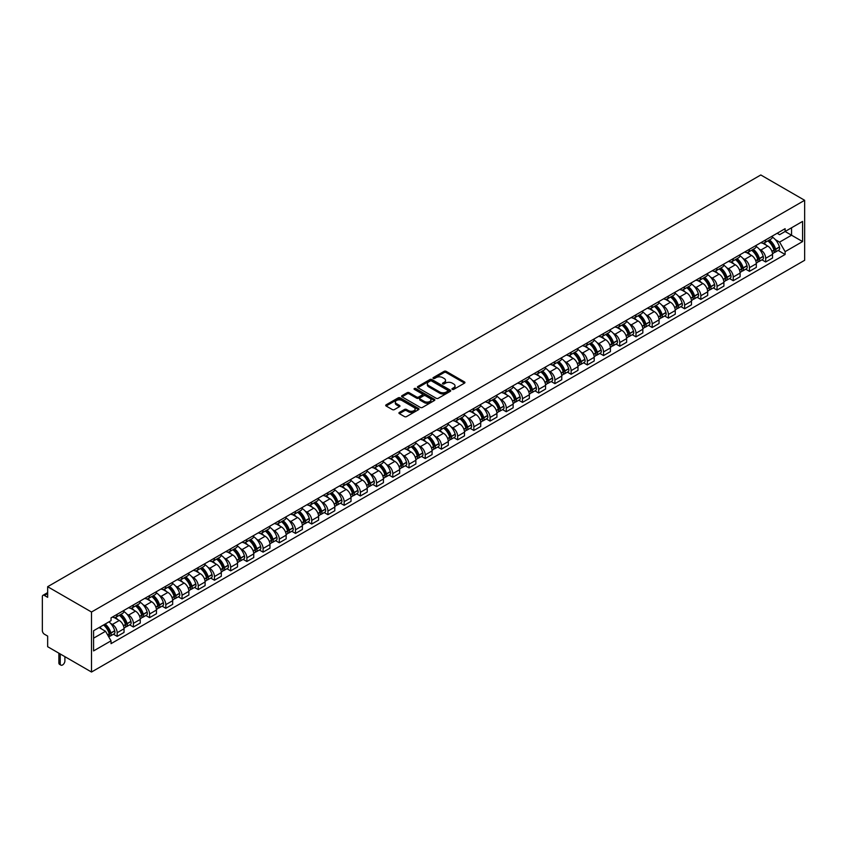 <?xml version="1.0" encoding="UTF-8"?>
<svg xmlns="http://www.w3.org/2000/svg" width="847" height="847" viewBox="0 0 847 847"><rect width="100%" height="100%" fill="white"/><g stroke="black" fill="none" stroke-linecap="round" stroke-linejoin="round"><path stroke-width="1.27" d="M452.266 389.376A1.006 0.582 0 0 0 453.696 389.376L464.527 383.119A1.44 0.836 0 0 0 464.95 382.526A1.44 0.836 0 0 0 464.527 381.944L446.168 371.335A1.44 0.836 0 0 0 444.124 371.335L433.293 377.593A1.006 0.582 0 0 0 434.723 378.418L436.12 377.614A4.616 2.668 0 0 1 442.653 377.614L444.177 378.493A4.616 2.668 0 0 1 445.533 380.377A4.616 2.668 0 0 1 444.177 382.262L442.78 383.077A1.006 0.582 0 0 0 444.209 383.903L445.607 383.088A4.616 2.668 0 0 1 452.139 383.088L453.664 383.977A4.616 2.668 0 0 1 455.019 385.861A4.616 2.668 0 0 1 453.664 387.746L452.266 388.551A1.006 0.582 0 0 0 452.266 389.376L452.266 388.551M399.35 412.447A1.44 0.836 0 0 0 398.926 413.04A1.44 0.836 0 0 0 399.35 413.622L404.495 416.597A1.44 0.836 0 0 0 406.539 416.597L418.577 409.652A1.44 0.836 0 0 0 419 409.059A1.44 0.836 0 0 0 418.577 408.476L400.218 397.868A1.44 0.836 0 0 0 398.175 397.868L386.137 404.824A1.44 0.836 0 0 0 385.713 405.406A1.44 0.836 0 0 0 386.137 405.999L392.362 409.588A1.44 0.836 0 0 0 394.395 409.588L399.551 406.613A1.44 0.836 0 0 0 399.975 406.031A1.44 0.836 0 0 0 399.551 405.438L396.47 403.659A3.854 2.223 0 0 1 395.337 402.081A3.854 2.223 0 0 1 397.719 400.028A3.854 2.223 0 0 1 401.923 400.504L414.014 407.492A3.854 2.223 0 0 1 415.136 409.059A3.854 2.223 0 0 1 412.754 411.123A3.854 2.223 0 0 1 408.55 410.636L406.539 409.472A1.44 0.836 0 0 0 404.495 409.472L399.35 412.447L399.35 413.622M91.508 612.021L47.654 586.706L760.797 174.969L804.65 200.294L91.508 612.021L91.508 672.031L804.65 260.294L804.65 200.294M436.226 398.281A1.44 0.836 0 0 0 438.259 398.281L450.297 391.335A1.44 0.836 0 0 0 450.72 390.742A1.44 0.836 0 0 0 450.297 390.16L431.938 379.551A1.44 0.836 0 0 0 429.895 379.551L417.857 386.507A1.44 0.836 0 0 0 417.444 387.09A1.44 0.836 0 0 0 417.857 387.682L436.226 398.281M414.744 389.599A1.006 0.582 0 0 1 415.771 389.736L415.771 388.54L434.437 399.318A1.44 0.836 0 0 1 434.86 399.9A1.44 0.836 0 0 1 434.437 400.493L422.399 407.439A1.44 0.836 0 0 1 420.366 407.439L401.997 396.841L401.997 395.665A1.44 0.836 0 0 0 401.573 396.248A1.44 0.836 0 0 0 401.997 396.841M401.997 395.665L407.153 392.69A1.44 0.836 0 0 1 409.186 392.69L416.639 396.989A1.44 0.836 0 0 0 418.683 396.989L422.092 395.02A1.44 0.836 0 0 0 422.515 394.427A1.44 0.836 0 0 0 422.092 393.834L414.342 389.366A1.006 0.582 0 0 1 415.771 388.54M47.654 586.706L47.654 597.326L44.425 595.462A2.943 1.694 -120 0 0 42.964 595.314A2.943 1.694 -120 0 0 42.35 596.659L42.35 630.623A2.943 1.694 -120 0 0 44.425 634.223L47.654 636.086L47.654 646.706L91.508 672.031M765.677 239.892A6.765 3.907 60 0 1 764.28 242.93L771.141 238.97A6.765 3.907 -120 0 0 772.538 235.932M759.166 249.039L760.892 250.034A6.765 3.907 60 0 1 765.677 258.314L772.538 254.354A6.765 3.907 -120 0 0 767.753 246.075L762.851 243.237M772.538 254.354L772.538 258.017L765.677 261.977L761.961 259.828M764.28 242.93A6.765 3.907 60 0 1 760.945 242.623M765.677 258.314L765.677 261.977M749.468 249.251A6.765 3.907 60 0 1 748.06 252.29L754.921 248.33A6.765 3.907 -120 0 0 756.329 245.291M745.741 269.187L749.468 271.336L756.329 267.377L756.329 263.713A6.765 3.907 -120 0 0 751.543 255.434L746.631 252.597M748.06 252.29A6.765 3.907 60 0 1 744.735 251.983M742.957 258.399L744.682 259.394A6.765 3.907 60 0 1 749.468 267.673L749.468 271.336M733.248 258.621A6.765 3.907 60 0 1 731.85 261.649L738.711 257.689A6.765 3.907 -120 0 0 740.109 254.661M729.532 278.547L733.248 280.696L740.109 276.736L740.109 273.073A6.765 3.907 -120 0 0 735.334 264.793L730.421 261.967M731.85 261.649A6.765 3.907 60 0 1 728.526 261.342M726.747 267.758L728.473 268.753A6.765 3.907 60 0 1 733.248 277.033L733.248 280.696M717.038 267.98A6.765 3.907 60 0 1 715.641 271.008L722.502 267.049A6.765 3.907 -120 0 0 723.899 264.02M713.322 287.906L717.038 290.055L723.899 286.095L723.899 282.432A6.765 3.907 -120 0 0 719.114 274.153L714.212 271.326M715.641 271.008A6.765 3.907 60 0 1 712.316 270.701M710.527 277.117L712.263 278.112A6.765 3.907 60 0 1 717.038 286.392L717.038 290.055M700.829 277.34A6.765 3.907 60 0 1 699.431 280.368L706.282 276.408A6.765 3.907 -120 0 0 707.69 273.38M697.113 297.265L700.829 299.415L707.69 295.455L707.69 291.802A6.765 3.907 -120 0 0 702.904 283.512L697.992 280.685M699.431 280.368A6.765 3.907 60 0 1 696.096 280.071M694.318 286.477L696.043 287.472A6.765 3.907 60 0 1 700.829 295.762L700.829 299.415M684.62 286.699A6.765 3.907 60 0 1 683.211 289.727L690.072 285.767A6.765 3.907 -120 0 0 691.47 282.739M680.893 306.635L684.62 308.774L691.47 304.814L691.47 301.161A6.765 3.907 -120 0 0 686.695 292.882L681.782 290.045M683.211 289.727A6.765 3.907 60 0 1 679.887 289.43M678.108 295.836L679.834 296.842A6.765 3.907 60 0 1 684.62 305.121L684.62 308.774M668.399 296.058A6.765 3.907 60 0 1 667.002 299.097L673.863 295.137A6.765 3.907 -120 0 0 675.26 292.099M664.683 315.995L668.399 318.133L675.26 314.173L675.26 310.521A6.765 3.907 -120 0 0 670.485 302.241L665.573 299.404M667.002 299.097A6.765 3.907 60 0 1 663.677 298.79M661.888 305.195L663.625 306.201A6.765 3.907 60 0 1 668.399 314.481L668.399 318.133M652.19 305.418A6.765 3.907 60 0 1 650.792 308.456L657.653 304.497A6.765 3.907 -120 0 0 659.051 301.458M648.474 325.354L652.19 327.503L659.051 323.533L659.051 319.88A6.765 3.907 -120 0 0 654.265 311.601L649.363 308.763M650.792 308.456A6.765 3.907 60 0 1 647.457 308.149M645.679 314.555L647.404 315.56A6.765 3.907 60 0 1 652.19 323.84L652.19 327.503M635.981 314.777A6.765 3.907 60 0 1 634.572 317.816L641.433 313.856A6.765 3.907 -120 0 0 642.841 310.817M632.254 334.713L635.981 336.862L642.841 332.903L642.841 329.239A6.765 3.907 -120 0 0 638.056 320.96L633.143 318.123M634.572 317.816A6.765 3.907 60 0 1 631.248 317.509M629.469 323.925L631.195 324.92A6.765 3.907 60 0 1 635.981 333.199L635.981 336.862M619.76 324.136A6.765 3.907 60 0 1 618.363 327.175L625.224 323.215A6.765 3.907 -120 0 0 626.621 320.177M616.044 344.073L619.76 346.222L626.621 342.262L626.621 338.599A6.765 3.907 -120 0 0 621.846 330.319L616.934 327.482M618.363 327.175A6.765 3.907 60 0 1 615.038 326.868M613.26 333.284L614.986 334.279A6.765 3.907 60 0 1 619.76 342.559L619.76 346.222M603.551 333.496A6.765 3.907 60 0 1 602.153 336.534L609.014 332.575A6.765 3.907 -120 0 0 610.412 329.536M599.835 353.432L603.551 355.581L610.412 351.621L610.412 347.958A6.765 3.907 -120 0 0 605.626 339.679L600.724 336.841M602.153 336.534A6.765 3.907 60 0 1 598.829 336.227M597.04 342.643L598.776 343.638A6.765 3.907 60 0 1 603.551 351.918L603.551 355.581M587.342 342.855A6.765 3.907 60 0 1 585.944 345.894L592.794 341.934A6.765 3.907 -120 0 0 594.202 338.895M583.625 362.791L587.342 364.941L594.202 360.981L594.202 357.318A6.765 3.907 -120 0 0 589.417 349.038L584.504 346.201M585.944 345.894A6.765 3.907 60 0 1 582.609 345.587M580.83 352.003L582.556 352.998A6.765 3.907 60 0 1 587.342 361.277L587.342 364.941M571.132 352.214A6.765 3.907 60 0 1 569.724 355.253L576.585 351.293A6.765 3.907 -120 0 0 577.982 348.255M567.405 372.151L571.132 374.3L577.982 370.34L577.982 366.677A6.765 3.907 -120 0 0 573.207 358.397L568.295 355.56M569.724 355.253A6.765 3.907 60 0 1 566.399 354.946M564.621 361.362L566.347 362.357A6.765 3.907 60 0 1 571.132 370.637L571.132 374.3M554.912 361.574A6.765 3.907 60 0 1 553.514 364.612L560.375 360.653A6.765 3.907 -120 0 0 561.773 357.614M551.196 381.51L554.912 383.659L561.773 379.7L561.773 376.036A6.765 3.907 -120 0 0 556.998 367.757L552.085 364.919M553.514 364.612A6.765 3.907 60 0 1 550.19 364.305M548.401 370.721L550.137 371.717A6.765 3.907 60 0 1 554.912 379.996L554.912 383.659M538.703 370.944A6.765 3.907 60 0 1 537.305 373.972L544.166 370.012A6.765 3.907 -120 0 0 545.563 366.984M534.986 390.869L538.703 393.019L545.563 389.059L545.563 385.396A6.765 3.907 -120 0 0 540.778 377.116L535.876 374.289M537.305 373.972A6.765 3.907 60 0 1 533.97 373.665M532.191 380.081L533.917 381.076A6.765 3.907 60 0 1 538.703 389.355L538.703 393.019M522.493 380.303A6.765 3.907 60 0 1 521.085 383.331L527.946 379.371A6.765 3.907 -120 0 0 529.354 376.343M518.766 400.229L522.493 402.378L529.354 398.418L529.354 394.755A6.765 3.907 -120 0 0 524.568 386.476L519.656 383.649M521.085 383.331A6.765 3.907 60 0 1 517.761 383.024M515.982 389.44L517.708 390.435A6.765 3.907 60 0 1 522.493 398.715L522.493 402.378M506.273 389.662A6.765 3.907 60 0 1 504.876 392.69L511.736 388.731A6.765 3.907 -120 0 0 513.134 385.703M502.557 409.588L506.273 411.737L513.134 407.778L513.134 404.125A6.765 3.907 -120 0 0 508.359 395.835L503.446 393.008M504.876 392.69A6.765 3.907 60 0 1 501.551 392.394M499.772 398.799L501.498 399.795A6.765 3.907 60 0 1 506.273 408.085L506.273 411.737M490.064 399.022A6.765 3.907 60 0 1 488.666 402.05L495.527 398.09A6.765 3.907 -120 0 0 496.924 395.062M486.347 418.947L490.064 421.097L496.924 417.137L496.924 413.484A6.765 3.907 -120 0 0 492.139 405.205L487.237 402.367M488.666 402.05A6.765 3.907 60 0 1 485.342 401.753M483.552 408.159L485.289 409.165A6.765 3.907 60 0 1 490.064 417.444L490.064 421.097M473.854 408.381A6.765 3.907 60 0 1 472.457 411.42L479.307 407.449A6.765 3.907 -120 0 0 480.715 404.421M470.138 428.317L473.854 430.456L480.715 426.496L480.715 422.844A6.765 3.907 -120 0 0 475.929 414.564L471.017 411.727M472.457 411.42A6.765 3.907 60 0 1 469.122 411.113M467.343 417.518L469.069 418.524A6.765 3.907 60 0 1 473.854 426.803L473.854 430.456M457.645 417.74A6.765 3.907 60 0 1 456.237 420.779L463.097 416.819A6.765 3.907 -120 0 0 464.495 413.781M453.918 437.677L457.645 439.815L464.495 435.856L464.495 432.203A6.765 3.907 -120 0 0 459.72 423.923L454.807 421.086M456.237 420.779A6.765 3.907 60 0 1 452.912 420.472M451.133 426.877L452.859 427.883A6.765 3.907 60 0 1 457.645 436.163L457.645 439.815M441.425 427.1A6.765 3.907 60 0 1 440.027 430.138L446.888 426.179A6.765 3.907 -120 0 0 448.285 423.14M437.708 447.036L441.425 449.185L448.285 445.226L448.285 441.562A6.765 3.907 -120 0 0 443.51 433.283L438.598 430.445M440.027 430.138A6.765 3.907 60 0 1 436.703 429.831M434.913 436.237L436.65 437.243A6.765 3.907 60 0 1 441.425 445.522L441.425 449.185M425.215 436.459A6.765 3.907 60 0 1 423.818 439.498L430.678 435.538A6.765 3.907 -120 0 0 432.076 432.499M421.499 456.395L425.215 458.545L432.076 454.585L432.076 450.922A6.765 3.907 -120 0 0 427.29 442.642L422.388 439.805M423.818 439.498A6.765 3.907 60 0 1 420.483 439.191M418.704 445.607L420.43 446.602A6.765 3.907 60 0 1 425.215 454.881L425.215 458.545M409.006 445.818A6.765 3.907 60 0 1 407.598 448.857L414.458 444.897A6.765 3.907 -120 0 0 415.866 441.859M405.279 465.755L409.006 467.904L415.866 463.944L415.866 460.281A6.765 3.907 -120 0 0 411.081 452.002L406.168 449.164M407.598 448.857A6.765 3.907 60 0 1 404.273 448.55M402.494 454.966L404.22 455.961A6.765 3.907 60 0 1 409.006 464.241L409.006 467.904M392.786 455.178A6.765 3.907 60 0 1 391.388 458.216L398.249 454.257A6.765 3.907 -120 0 0 399.646 451.218M389.069 475.114L392.786 477.263L399.646 473.304L399.646 469.64A6.765 3.907 -120 0 0 394.871 461.361L389.959 458.523M391.388 458.216A6.765 3.907 60 0 1 388.064 457.909M386.285 464.325L388.011 465.321A6.765 3.907 60 0 1 392.786 473.6L392.786 477.263M376.576 464.537A6.765 3.907 60 0 1 375.179 467.576L382.039 463.616A6.765 3.907 -120 0 0 383.437 460.577M372.86 484.473L376.576 486.623L383.437 482.663L383.437 479A6.765 3.907 -120 0 0 378.651 470.72L373.749 467.883M375.179 467.576A6.765 3.907 60 0 1 371.844 467.269M370.065 473.685L371.801 474.68A6.765 3.907 60 0 1 376.576 482.959L376.576 486.623M360.367 473.897A6.765 3.907 60 0 1 358.969 476.935L365.819 472.975A6.765 3.907 -120 0 0 367.227 469.937M356.64 493.833L360.367 495.982L367.227 492.022L367.227 488.359A6.765 3.907 -120 0 0 362.442 480.08L357.529 477.242M358.969 476.935A6.765 3.907 60 0 1 355.634 476.628M353.855 483.044L355.581 484.039A6.765 3.907 60 0 1 360.367 492.319L360.367 495.982M344.147 483.266A6.765 3.907 60 0 1 342.749 486.294L349.61 482.335A6.765 3.907 -120 0 0 351.007 479.296M340.43 503.192L344.157 505.341L351.007 501.382L351.007 497.718A6.765 3.907 -120 0 0 346.232 489.439L341.32 486.612M342.749 486.294A6.765 3.907 60 0 1 339.425 485.987M337.646 492.403L339.372 493.399A6.765 3.907 60 0 1 344.157 501.678L344.157 505.341M327.937 492.626A6.765 3.907 60 0 1 326.54 495.654L333.4 491.694A6.765 3.907 -120 0 0 334.798 488.666M324.221 512.551L327.937 514.701L334.798 510.741L334.798 507.078A6.765 3.907 -120 0 0 330.023 498.798L325.11 495.971M326.54 495.654A6.765 3.907 60 0 1 323.215 495.347M321.426 501.763L323.162 502.758A6.765 3.907 60 0 1 327.937 511.037L327.937 514.701M311.728 501.985A6.765 3.907 60 0 1 310.33 505.013L317.191 501.053A6.765 3.907 -120 0 0 318.588 498.025M308.012 521.911L311.728 524.06L318.588 520.1L318.588 516.437A6.765 3.907 -120 0 0 313.803 508.158L308.901 505.331M310.33 505.013A6.765 3.907 60 0 1 306.995 504.717M305.216 511.122L306.942 512.117A6.765 3.907 60 0 1 311.728 520.407L311.728 524.06M295.518 511.344A6.765 3.907 60 0 1 294.11 514.373L300.971 510.413A6.765 3.907 -120 0 0 302.368 507.385M291.792 531.27L295.518 533.419L302.379 529.46L302.379 525.807A6.765 3.907 -120 0 0 297.593 517.517L292.681 514.69M294.11 514.373A6.765 3.907 60 0 1 290.786 514.076M289.007 520.482L290.733 521.487A6.765 3.907 60 0 1 295.518 529.767L295.518 533.419M279.298 520.704A6.765 3.907 60 0 1 277.901 523.732L284.761 519.772A6.765 3.907 -120 0 0 286.159 516.744M275.582 540.64L279.298 542.779L286.159 538.819L286.159 535.166A6.765 3.907 -120 0 0 281.384 526.887L276.471 524.049M277.901 523.732A6.765 3.907 60 0 1 274.576 523.435M272.787 529.841L274.523 530.847A6.765 3.907 60 0 1 279.298 539.126L279.298 542.779M263.089 530.063A6.765 3.907 60 0 1 261.691 533.102L268.552 529.142A6.765 3.907 -120 0 0 269.949 526.103M259.373 549.999L263.089 552.138L269.949 548.178L269.949 544.526A6.765 3.907 -120 0 0 265.164 536.246L260.262 533.409M261.691 533.102A6.765 3.907 60 0 1 258.356 532.795M256.577 539.2L258.314 540.206A6.765 3.907 60 0 1 263.089 548.485L263.089 552.138M246.879 539.423A6.765 3.907 60 0 1 245.482 542.461L252.332 538.501A6.765 3.907 -120 0 0 253.74 535.463M243.153 559.359L246.879 561.508L253.74 557.548L253.74 553.885A6.765 3.907 -120 0 0 248.954 545.606L244.042 542.768M245.482 542.461A6.765 3.907 60 0 1 242.147 542.154M240.368 548.56L242.094 549.565A6.765 3.907 60 0 1 246.879 557.845L246.879 561.508M230.659 548.782A6.765 3.907 60 0 1 229.262 551.821L236.122 547.861A6.765 3.907 -120 0 0 237.52 544.822M226.943 568.718L230.67 570.867L237.52 566.908L237.52 563.244A6.765 3.907 -120 0 0 232.745 554.965L227.832 552.128M229.262 551.821A6.765 3.907 60 0 1 225.937 551.513M224.159 557.929L225.884 558.925A6.765 3.907 60 0 1 230.67 567.204L230.67 570.867M214.45 558.141A6.765 3.907 60 0 1 213.052 561.18L219.913 557.22A6.765 3.907 -120 0 0 221.311 554.182M210.734 578.078L214.45 580.227L221.311 576.267L221.311 572.604A6.765 3.907 -120 0 0 216.536 564.324L211.623 561.487M213.052 561.18A6.765 3.907 60 0 1 209.728 560.873M207.939 567.289L209.675 568.284A6.765 3.907 60 0 1 214.45 576.563L214.45 580.227M198.24 567.501A6.765 3.907 60 0 1 196.843 570.539L203.704 566.579A6.765 3.907 -120 0 0 205.101 563.541M194.524 587.437L198.24 589.586L205.101 585.626L205.101 581.963A6.765 3.907 -120 0 0 200.316 573.684L195.413 570.846M196.843 570.539A6.765 3.907 60 0 1 193.508 570.232M191.729 576.648L193.455 577.643A6.765 3.907 60 0 1 198.24 585.923L198.24 589.586M182.031 576.86A6.765 3.907 60 0 1 180.623 579.899L187.483 575.939A6.765 3.907 -120 0 0 188.881 572.9M178.304 596.796L182.031 598.945L188.881 594.986L188.881 591.322A6.765 3.907 -120 0 0 184.106 583.043L179.193 580.206M180.623 579.899A6.765 3.907 60 0 1 177.298 579.592M175.52 586.008L177.245 587.003A6.765 3.907 60 0 1 182.031 595.282L182.031 598.945M165.811 586.219A6.765 3.907 60 0 1 164.413 589.258L171.274 585.298A6.765 3.907 -120 0 0 172.672 582.26M162.095 606.156L165.811 608.305L172.672 604.345L172.672 600.682A6.765 3.907 -120 0 0 167.897 592.402L162.984 589.565M164.413 589.258A6.765 3.907 60 0 1 161.089 588.951M159.3 595.367L161.036 596.362A6.765 3.907 60 0 1 165.811 604.642L165.811 608.305M149.601 595.579A6.765 3.907 60 0 1 148.204 598.617L155.065 594.658A6.765 3.907 -120 0 0 156.462 591.619M145.885 615.515L149.601 617.664L156.462 613.704L156.462 610.041A6.765 3.907 -120 0 0 151.677 601.762L146.775 598.924M148.204 598.617A6.765 3.907 60 0 1 144.869 598.31M143.09 604.726L144.826 605.721A6.765 3.907 60 0 1 149.601 614.001L149.601 617.664M133.392 604.949A6.765 3.907 60 0 1 131.994 607.977L138.844 604.017A6.765 3.907 -120 0 0 140.253 600.989M129.665 624.874L133.392 627.024L140.253 623.064L140.253 619.401A6.765 3.907 -120 0 0 135.467 611.121L130.554 608.294M131.994 607.977A6.765 3.907 60 0 1 128.659 607.67M126.881 614.086L128.606 615.081A6.765 3.907 60 0 1 133.392 623.36L133.392 627.024M117.172 614.308A6.765 3.907 60 0 1 115.774 617.336L122.635 613.376A6.765 3.907 -120 0 0 124.033 610.348M113.456 634.234L117.172 636.383L124.033 632.423L124.033 628.76A6.765 3.907 -120 0 0 119.258 620.48L114.345 617.654M115.774 617.336A6.765 3.907 60 0 1 112.45 617.029M110.671 623.445L112.397 624.44A6.765 3.907 60 0 1 117.172 632.72L117.172 636.383M777.165 233.264L779.6 234.672L802.575 221.416L791.553 227.779L791.553 235.212L779.6 242.115L775.376 239.68M93.583 638.183L105.536 631.28L111.042 640.83L93.583 650.909L93.583 630.74L111.042 620.66L111.042 617.844L785.116 228.679L785.116 231.496L802.575 241.575L785.116 251.654L779.6 242.115M802.575 221.416L802.575 241.575M111.042 640.83L111.042 643.646L785.116 254.481L785.116 251.654M105.536 631.28L99.088 627.563M778.171 250.468L785.116 254.481M452.669 389.514L453.664 388.942A4.616 2.668 0 0 0 455.019 387.058L455.019 385.861M445.533 380.377L445.533 381.584A4.616 2.668 0 0 1 444.177 383.469L443.182 384.04M464.527 381.944L464.527 383.119L446.168 372.542A1.44 0.836 0 0 0 444.124 372.542L433.696 378.567M450.286 391.346L431.938 380.758A1.44 0.836 0 0 0 429.895 380.758L417.878 387.693M447.756 391.155A1.006 0.582 0 0 0 447.756 390.329L431.631 381.023A1.006 0.582 0 0 0 430.202 381.023L428.73 381.881A4.616 2.668 0 0 0 427.375 383.765A4.616 2.668 0 0 0 428.73 385.65L439.741 392.013A4.616 2.668 0 0 0 446.274 392.013L447.756 391.155L447.756 392.362A1.006 0.582 0 0 0 448.042 391.949L448.042 390.742M427.375 383.765L427.375 384.962A4.616 2.668 0 0 0 428.73 386.846L428.73 385.65M447.756 392.362L446.274 393.209A4.616 2.668 0 0 1 439.741 393.209L428.73 386.846M402.018 396.851L407.153 393.887L407.153 392.69M422.515 394.427L422.515 395.623A1.44 0.836 0 0 1 422.092 396.216L418.683 398.185A1.44 0.836 0 0 1 416.639 398.185L409.186 393.887A1.44 0.836 0 0 0 407.153 393.887M415.771 389.736L434.416 400.504M424.368 401.446A3.854 2.223 0 0 0 428.571 401.933A3.854 2.223 0 0 0 430.954 399.879A3.854 2.223 0 0 0 429.821 398.302L425.565 395.835A1.44 0.836 0 0 0 423.521 395.835L420.101 397.815A1.44 0.836 0 0 0 419.689 398.397A1.44 0.836 0 0 0 420.101 398.99L424.368 401.446L424.368 402.653A3.854 2.223 0 0 0 428.571 403.13A3.854 2.223 0 0 0 430.954 401.076L430.954 399.879M419.689 398.397L419.689 399.604A1.44 0.836 0 0 0 420.101 400.186L420.101 398.99M424.368 402.653L420.101 400.186M415.136 409.059L415.136 410.266A3.854 2.223 0 0 1 412.754 412.32A3.854 2.223 0 0 1 408.55 411.833L406.539 410.679A1.44 0.836 0 0 0 404.495 410.679L399.371 413.632M395.337 402.081L395.337 403.278A3.854 2.223 0 0 0 396.47 404.855L396.47 403.659M399.53 406.634L396.47 404.855M418.556 409.662L400.218 399.075A1.44 0.836 0 0 0 398.175 399.075L386.158 406.009M768.229 240.654A9.264 5.347 60 0 1 768.271 240.675A9.264 5.347 60 0 1 774.37 248.986L774.423 249.177A1.8 1.038 60 0 1 774.137 250.596A1.8 1.038 60 0 1 774.094 250.617M767.827 240.887A11.17 6.448 60 0 1 773.967 250.098L774.02 250.289A3.716 2.139 60 0 1 773.427 253.2L772.506 253.74M774.063 252.385A3.716 2.139 -120 0 0 775.09 252.247A3.716 2.139 -120 0 0 775.683 249.336L775.63 249.134A11.17 6.448 -120 0 0 769.489 239.923M772.4 237.118A11.17 6.448 60 0 1 779.42 246.953L779.473 247.144A3.716 2.139 60 0 1 778.891 250.056L775.09 252.247M764.015 243.057A11.17 6.448 60 0 1 766.344 245.259M771.776 245.281L773.205 246.096M752.02 250.013A9.264 5.347 60 0 1 752.062 250.034A9.264 5.347 60 0 1 758.16 258.346L758.213 258.536A1.8 1.038 60 0 1 757.927 259.955A1.8 1.038 60 0 1 757.885 259.976M751.607 250.246A11.17 6.448 60 0 1 757.747 259.457L757.8 259.648A3.716 2.139 60 0 1 757.218 262.57L756.297 263.099M757.853 261.744A3.716 2.139 -120 0 0 758.88 261.607A3.716 2.139 -120 0 0 759.463 258.695L759.41 258.504A11.17 6.448 -120 0 0 753.279 249.283M756.18 246.488A11.17 6.448 60 0 1 763.211 256.313L763.263 256.503A3.716 2.139 60 0 1 762.671 259.415L758.88 261.607M747.806 252.417A11.17 6.448 60 0 1 750.135 254.619M755.566 254.64L756.985 255.455M735.799 259.373A9.264 5.347 60 0 1 735.852 259.394A9.264 5.347 60 0 1 741.94 267.705L741.993 267.896A1.8 1.038 60 0 1 741.718 269.314A1.8 1.038 60 0 1 741.676 269.335M735.397 259.606A11.17 6.448 60 0 1 741.538 268.817L741.591 269.007A3.716 2.139 60 0 1 741.009 271.929L740.087 272.459M741.644 271.104A3.716 2.139 -120 0 0 742.671 270.966A3.716 2.139 -120 0 0 743.253 268.054L743.2 267.864A11.17 6.448 -120 0 0 737.059 258.642M739.971 255.847A11.17 6.448 60 0 1 746.99 265.672L747.043 265.863A3.716 2.139 60 0 1 746.461 268.774L742.671 270.966M731.586 261.776A11.17 6.448 60 0 1 733.926 263.978M739.357 263.999L740.776 264.825M719.59 268.732A9.264 5.347 60 0 1 719.643 268.753A9.264 5.347 60 0 1 725.731 277.064L725.784 277.255A1.8 1.038 60 0 1 725.498 278.674A1.8 1.038 60 0 1 725.456 278.695M719.188 268.965A11.17 6.448 60 0 1 725.328 278.176L725.381 278.377A3.716 2.139 60 0 1 724.788 281.289L723.867 281.818M725.424 280.463A3.716 2.139 -120 0 0 726.461 280.325A3.716 2.139 -120 0 0 727.044 277.414L726.991 277.223A11.17 6.448 -120 0 0 720.85 268.001M723.762 265.206A11.17 6.448 60 0 1 730.781 275.031L730.834 275.222A3.716 2.139 60 0 1 730.252 278.134L726.461 280.325M715.376 271.146A11.17 6.448 60 0 1 717.705 273.348M723.137 273.359L724.566 274.184M703.381 278.091A9.264 5.347 60 0 1 703.423 278.112A9.264 5.347 60 0 1 709.521 286.424L709.574 286.614A1.8 1.038 60 0 1 709.288 288.033A1.8 1.038 60 0 1 709.246 288.054M702.978 278.324A11.17 6.448 60 0 1 709.108 287.535L709.172 287.736A3.716 2.139 60 0 1 708.579 290.648L707.658 291.177M709.214 289.822A3.716 2.139 -120 0 0 710.241 289.685A3.716 2.139 -120 0 0 710.834 286.773L710.771 286.582A11.17 6.448 -120 0 0 704.64 277.361M707.541 274.566A11.17 6.448 60 0 1 714.572 284.391L714.624 284.581A3.716 2.139 60 0 1 714.042 287.493L710.241 289.685M699.167 280.505A11.17 6.448 60 0 1 701.496 282.707M706.927 282.718L708.357 283.544M687.171 287.451A9.264 5.347 60 0 1 687.213 287.472A9.264 5.347 60 0 1 693.301 295.783L693.365 295.974A1.8 1.038 60 0 1 693.079 297.392A1.8 1.038 60 0 1 693.037 297.413M686.758 287.684A11.17 6.448 60 0 1 692.899 296.905L692.952 297.096A3.716 2.139 60 0 1 692.37 300.007L691.448 300.537M693.005 299.182A3.716 2.139 -120 0 0 694.032 299.044A3.716 2.139 -120 0 0 694.614 296.132L694.561 295.942A11.17 6.448 -120 0 0 688.42 286.72M691.332 283.925A11.17 6.448 60 0 1 698.352 293.75L698.415 293.941A3.716 2.139 60 0 1 697.822 296.852L694.032 299.044M682.947 289.865A11.17 6.448 60 0 1 685.287 292.067M690.718 292.077L692.137 292.903M670.951 296.81A9.264 5.347 60 0 1 671.004 296.842A9.264 5.347 60 0 1 677.092 305.142L677.145 305.333A1.8 1.038 60 0 1 676.859 306.752A1.8 1.038 60 0 1 676.827 306.773M670.549 297.043A11.17 6.448 60 0 1 676.689 306.265L676.742 306.455A3.716 2.139 60 0 1 676.16 309.367L675.228 309.896M676.795 308.541A3.716 2.139 -120 0 0 677.822 308.403A3.716 2.139 -120 0 0 678.405 305.492L678.352 305.301A11.17 6.448 -120 0 0 672.211 296.079M675.123 293.284A11.17 6.448 60 0 1 682.142 303.11L682.195 303.3A3.716 2.139 60 0 1 681.613 306.212L677.822 308.403M666.737 299.224A11.17 6.448 60 0 1 669.077 301.426M674.498 301.437L675.927 302.263M654.742 306.169A9.264 5.347 60 0 1 654.784 306.201A9.264 5.347 60 0 1 660.882 314.502L660.935 314.703A1.8 1.038 60 0 1 660.649 316.111A1.8 1.038 60 0 1 660.607 316.132M654.339 306.402A11.17 6.448 60 0 1 660.48 315.624L660.533 315.815A3.716 2.139 60 0 1 659.94 318.726L659.019 319.255M660.575 317.911A3.716 2.139 -120 0 0 661.602 317.763A3.716 2.139 -120 0 0 662.195 314.851L662.142 314.661A11.17 6.448 -120 0 0 656.002 305.449M658.913 302.644A11.17 6.448 60 0 1 665.933 312.469L665.986 312.659A3.716 2.139 60 0 1 665.403 315.582L661.602 317.763M650.528 308.583A11.17 6.448 60 0 1 652.857 310.785M658.288 310.796L659.718 311.622M638.532 315.529A9.264 5.347 60 0 1 638.574 315.56A9.264 5.347 60 0 1 644.673 323.872L644.726 324.062A1.8 1.038 60 0 1 644.44 325.47A1.8 1.038 60 0 1 644.398 325.492M638.119 315.762A11.17 6.448 60 0 1 644.26 324.983L644.313 325.174A3.716 2.139 60 0 1 643.731 328.085L642.809 328.615M644.366 327.27A3.716 2.139 -120 0 0 645.393 327.122A3.716 2.139 -120 0 0 645.975 324.21L645.922 324.02A11.17 6.448 -120 0 0 639.792 314.809M642.693 312.003A11.17 6.448 60 0 1 649.723 321.828L649.776 322.019A3.716 2.139 60 0 1 649.183 324.941L645.393 327.122M634.318 317.943A11.17 6.448 60 0 1 636.648 320.145M642.079 320.155L643.498 320.981M622.312 324.888A9.264 5.347 60 0 1 622.365 324.92A9.264 5.347 60 0 1 628.453 333.231L628.506 333.422A1.8 1.038 60 0 1 628.23 334.83A1.8 1.038 60 0 1 628.188 334.851M621.91 325.121A11.17 6.448 60 0 1 628.051 334.343L628.103 334.533A3.716 2.139 60 0 1 627.521 337.445L626.6 337.985M628.156 336.63A3.716 2.139 -120 0 0 629.183 336.492A3.716 2.139 -120 0 0 629.766 333.57L629.713 333.379A11.17 6.448 -120 0 0 623.572 324.168M626.484 321.362A11.17 6.448 60 0 1 633.503 331.188L633.556 331.378A3.716 2.139 60 0 1 632.974 334.3L629.183 336.492M618.098 327.302A11.17 6.448 60 0 1 620.438 329.504M625.869 329.515L627.288 330.341M606.103 334.247A9.264 5.347 60 0 1 606.156 334.279A9.264 5.347 60 0 1 612.243 342.59L612.296 342.781A1.8 1.038 60 0 1 612.01 344.189A1.8 1.038 60 0 1 611.968 344.21M605.7 334.48A11.17 6.448 60 0 1 611.841 343.702L611.894 343.893A3.716 2.139 60 0 1 611.301 346.804L610.38 347.344M611.936 345.989A3.716 2.139 -120 0 0 612.974 345.851A3.716 2.139 -120 0 0 613.556 342.929L613.503 342.739A11.17 6.448 -120 0 0 607.363 333.527M610.274 330.722A11.17 6.448 60 0 1 617.294 340.547L617.347 340.748A3.716 2.139 60 0 1 616.764 343.66L612.974 345.851M601.889 336.661A11.17 6.448 60 0 1 604.218 338.864M609.649 338.885L611.079 339.7M589.893 343.607A9.264 5.347 60 0 1 589.936 343.638A9.264 5.347 60 0 1 596.034 351.95L596.087 352.14A1.8 1.038 60 0 1 595.801 353.548A1.8 1.038 60 0 1 595.759 353.57M589.491 343.85A11.17 6.448 60 0 1 595.621 353.061L595.685 353.252A3.716 2.139 60 0 1 595.092 356.163L594.171 356.703M595.727 355.348A3.716 2.139 -120 0 0 596.754 355.211A3.716 2.139 -120 0 0 597.347 352.288L597.283 352.098A11.17 6.448 -120 0 0 591.153 342.887M594.054 340.081A11.17 6.448 60 0 1 601.084 349.917L601.137 350.107A3.716 2.139 60 0 1 600.544 353.019L596.754 355.211M585.679 346.021A11.17 6.448 60 0 1 588.009 348.223M593.44 348.244L594.869 349.059M573.684 352.977A9.264 5.347 60 0 1 573.726 352.998A9.264 5.347 60 0 1 579.814 361.309L579.877 361.5A1.8 1.038 60 0 1 579.592 362.908A1.8 1.038 60 0 1 579.549 362.94M573.271 353.21A11.17 6.448 60 0 1 579.412 362.421L579.464 362.611A3.716 2.139 60 0 1 578.882 365.523L577.961 366.063M579.517 364.708A3.716 2.139 -120 0 0 580.544 364.57A3.716 2.139 -120 0 0 581.127 361.658L581.074 361.457A11.17 6.448 -120 0 0 574.933 352.246M577.845 349.44A11.17 6.448 60 0 1 584.864 359.276L584.928 359.467A3.716 2.139 60 0 1 584.335 362.378L580.544 364.57M569.459 355.38A11.17 6.448 60 0 1 571.799 357.582M577.231 357.603L578.649 358.419M557.464 362.336A9.264 5.347 60 0 1 557.517 362.357A9.264 5.347 60 0 1 563.604 370.668L563.657 370.859A1.8 1.038 60 0 1 563.371 372.278A1.8 1.038 60 0 1 563.34 372.299M557.061 362.569A11.17 6.448 60 0 1 563.202 371.78L563.255 371.971A3.716 2.139 60 0 1 562.673 374.893L561.741 375.422M563.308 374.067A3.716 2.139 -120 0 0 564.335 373.929A3.716 2.139 -120 0 0 564.917 371.018L564.864 370.827A11.17 6.448 -120 0 0 558.724 361.605M561.635 358.81A11.17 6.448 60 0 1 568.655 368.636L568.708 368.826A3.716 2.139 60 0 1 568.125 371.738L564.335 373.929M553.25 364.739A11.17 6.448 60 0 1 555.579 366.942M561.01 366.963L562.44 367.778M541.254 371.695A9.264 5.347 60 0 1 541.297 371.717A9.264 5.347 60 0 1 547.395 380.028L547.448 380.218A1.8 1.038 60 0 1 547.162 381.637A1.8 1.038 60 0 1 547.12 381.658M540.852 371.928A11.17 6.448 60 0 1 546.993 381.139L547.046 381.33A3.716 2.139 60 0 1 546.453 384.252L545.532 384.782M547.088 383.426A3.716 2.139 -120 0 0 548.115 383.289A3.716 2.139 -120 0 0 548.708 380.377L548.655 380.187A11.17 6.448 -120 0 0 542.514 370.965M545.426 368.17A11.17 6.448 60 0 1 552.445 377.995L552.498 378.185A3.716 2.139 60 0 1 551.916 381.097L548.115 383.289M537.04 374.099A11.17 6.448 60 0 1 539.37 376.301M544.801 376.322L546.23 377.148M525.045 381.055A9.264 5.347 60 0 1 525.087 381.076A9.264 5.347 60 0 1 531.185 389.387L531.238 389.578A1.8 1.038 60 0 1 530.953 390.996A1.8 1.038 60 0 1 530.91 391.018M524.632 381.288A11.17 6.448 60 0 1 530.773 390.499L530.825 390.689A3.716 2.139 60 0 1 530.243 393.611L529.322 394.141M530.878 392.786A3.716 2.139 -120 0 0 531.905 392.648A3.716 2.139 -120 0 0 532.488 389.736L532.435 389.546A11.17 6.448 -120 0 0 526.294 380.324M529.206 377.529A11.17 6.448 60 0 1 536.236 387.354L536.289 387.545A3.716 2.139 60 0 1 535.696 390.456L531.905 392.648M520.831 383.469A11.17 6.448 60 0 1 523.16 385.671M528.592 385.681L530.01 386.507M508.825 390.414A9.264 5.347 60 0 1 508.878 390.435A9.264 5.347 60 0 1 514.965 398.746L515.018 398.937A1.8 1.038 60 0 1 514.743 400.356A1.8 1.038 60 0 1 514.701 400.377M508.422 390.647A11.17 6.448 60 0 1 514.563 399.858L514.616 400.059A3.716 2.139 60 0 1 514.034 402.971L513.113 403.5M514.669 402.145A3.716 2.139 -120 0 0 515.696 402.007A3.716 2.139 -120 0 0 516.278 399.096L516.225 398.905A11.17 6.448 -120 0 0 510.085 389.684M512.996 386.888A11.17 6.448 60 0 1 520.016 396.714L520.069 396.904A3.716 2.139 60 0 1 519.486 399.816L515.696 402.007M504.611 392.828A11.17 6.448 60 0 1 506.951 395.03M512.382 395.041L513.801 395.867M492.615 399.773A9.264 5.347 60 0 1 492.668 399.795A9.264 5.347 60 0 1 498.756 408.106L498.809 408.296A1.8 1.038 60 0 1 498.523 409.715A1.8 1.038 60 0 1 498.481 409.736M492.213 400.006A11.17 6.448 60 0 1 498.354 409.228L498.407 409.419A3.716 2.139 60 0 1 497.814 412.33L496.893 412.86M498.449 411.504A3.716 2.139 -120 0 0 499.476 411.367A3.716 2.139 -120 0 0 500.069 408.455L500.016 408.265A11.17 6.448 -120 0 0 493.875 399.043M496.787 396.248A11.17 6.448 60 0 1 503.806 406.073L503.859 406.264A3.716 2.139 60 0 1 503.277 409.175L499.476 411.367M488.401 402.187A11.17 6.448 60 0 1 490.731 404.39M496.162 404.4L497.591 405.226M476.406 409.133A9.264 5.347 60 0 1 476.448 409.165A9.264 5.347 60 0 1 482.546 417.465L482.599 417.656A1.8 1.038 60 0 1 482.314 419.074A1.8 1.038 60 0 1 482.271 419.096M476.003 409.366A11.17 6.448 60 0 1 482.134 418.587L482.197 418.778A3.716 2.139 60 0 1 481.604 421.69L480.683 422.219M482.239 420.864A3.716 2.139 -120 0 0 483.266 420.726A3.716 2.139 -120 0 0 483.859 417.815L483.796 417.624A11.17 6.448 -120 0 0 477.666 408.402M480.567 405.607A11.17 6.448 60 0 1 487.597 415.432L487.65 415.623A3.716 2.139 60 0 1 487.057 418.534L483.266 420.726M472.192 411.547A11.17 6.448 60 0 1 474.521 413.749M479.953 413.76L481.382 414.585M460.196 418.492A9.264 5.347 60 0 1 460.239 418.524A9.264 5.347 60 0 1 466.326 426.824L466.39 427.026A1.8 1.038 60 0 1 466.104 428.434A1.8 1.038 60 0 1 466.062 428.455M459.783 418.725A11.17 6.448 60 0 1 465.924 427.947L465.977 428.137A3.716 2.139 60 0 1 465.395 431.049L464.474 431.578M466.03 430.234A3.716 2.139 -120 0 0 467.057 430.085A3.716 2.139 -120 0 0 467.639 427.174L467.586 426.983A11.17 6.448 -120 0 0 461.446 417.772M464.357 414.966A11.17 6.448 60 0 1 471.377 424.792L471.44 424.982A3.716 2.139 60 0 1 470.847 427.894L467.057 430.085M455.972 420.906A11.17 6.448 60 0 1 458.312 423.108M463.743 423.119L465.162 423.945M443.976 427.851A9.264 5.347 60 0 1 444.029 427.883A9.264 5.347 60 0 1 450.117 436.184L450.17 436.385A1.8 1.038 60 0 1 449.884 437.793A1.8 1.038 60 0 1 449.852 437.814M443.574 428.084A11.17 6.448 60 0 1 449.715 437.306L449.768 437.497A3.716 2.139 60 0 1 449.185 440.408L448.254 440.938M449.821 439.593A3.716 2.139 -120 0 0 450.848 439.445A3.716 2.139 -120 0 0 451.43 436.533L451.377 436.343A11.17 6.448 -120 0 0 445.236 427.132M448.148 424.326A11.17 6.448 60 0 1 455.167 434.151L455.22 434.342A3.716 2.139 60 0 1 454.638 437.264L450.848 439.445M439.762 430.265A11.17 6.448 60 0 1 442.092 432.468M447.523 432.478L448.952 433.304M427.767 437.211A9.264 5.347 60 0 1 427.809 437.243A9.264 5.347 60 0 1 433.908 445.554L433.96 445.744A1.8 1.038 60 0 1 433.675 447.152A1.8 1.038 60 0 1 433.632 447.174M427.364 437.444A11.17 6.448 60 0 1 433.495 446.665L433.558 446.856A3.716 2.139 60 0 1 432.965 449.768L432.044 450.308M433.6 448.952A3.716 2.139 -120 0 0 434.627 448.815A3.716 2.139 -120 0 0 435.22 445.893L435.167 445.702A11.17 6.448 -120 0 0 429.027 436.491M431.938 433.685A11.17 6.448 60 0 1 438.958 443.51L439.011 443.701A3.716 2.139 60 0 1 438.428 446.623L434.627 448.815M423.553 439.625A11.17 6.448 60 0 1 425.882 441.827M431.314 441.838L432.743 442.663M411.557 446.57A9.264 5.347 60 0 1 411.6 446.602A9.264 5.347 60 0 1 417.698 454.913L417.751 455.104A1.8 1.038 60 0 1 417.465 456.512A1.8 1.038 60 0 1 417.423 456.533M411.144 446.803A11.17 6.448 60 0 1 417.285 456.025L417.338 456.215A3.716 2.139 60 0 1 416.756 459.127L415.835 459.667M417.391 458.312A3.716 2.139 -120 0 0 418.418 458.174A3.716 2.139 -120 0 0 419 455.252L418.947 455.061A11.17 6.448 -120 0 0 412.807 445.85M415.718 443.045A11.17 6.448 60 0 1 422.748 452.87L422.801 453.071A3.716 2.139 60 0 1 422.208 455.982L418.418 458.174M407.343 448.984A11.17 6.448 60 0 1 409.673 451.186M415.104 451.207L416.523 452.023M395.337 455.93A9.264 5.347 60 0 1 395.39 455.961A9.264 5.347 60 0 1 401.478 464.272L401.531 464.463A1.8 1.038 60 0 1 401.256 465.871A1.8 1.038 60 0 1 401.213 465.892M394.935 456.173A11.17 6.448 60 0 1 401.076 465.384L401.129 465.575A3.716 2.139 60 0 1 400.546 468.486L399.625 469.026M401.182 467.671A3.716 2.139 -120 0 0 402.209 467.533A3.716 2.139 -120 0 0 402.791 464.611L402.738 464.421A11.17 6.448 -120 0 0 396.597 455.21M399.509 452.404A11.17 6.448 60 0 1 406.528 462.229L406.581 462.43A3.716 2.139 60 0 1 405.999 465.342L402.209 467.533M391.123 458.343A11.17 6.448 60 0 1 393.463 460.546M398.895 460.567L400.313 461.382M379.128 465.299A9.264 5.347 60 0 1 379.17 465.321A9.264 5.347 60 0 1 385.269 473.632L385.321 473.822A1.8 1.038 60 0 1 385.036 475.231A1.8 1.038 60 0 1 384.993 475.252M378.725 465.532A11.17 6.448 60 0 1 384.866 474.744L384.919 474.934A3.716 2.139 60 0 1 384.326 477.846L383.405 478.386M384.962 477.03A3.716 2.139 -120 0 0 385.988 476.893A3.716 2.139 -120 0 0 386.581 473.981L386.528 473.78A11.17 6.448 -120 0 0 380.388 464.569M383.299 461.763A11.17 6.448 60 0 1 390.319 471.599L390.372 471.79A3.716 2.139 60 0 1 389.789 474.701L385.988 476.893M374.914 467.703A11.17 6.448 60 0 1 377.243 469.905M382.675 469.926L384.104 470.741M362.918 474.659A9.264 5.347 60 0 1 362.961 474.68A9.264 5.347 60 0 1 369.059 482.991L369.112 483.182A1.8 1.038 60 0 1 368.826 484.6A1.8 1.038 60 0 1 368.784 484.622M362.516 474.892A11.17 6.448 60 0 1 368.646 484.103L368.699 484.293A3.716 2.139 60 0 1 368.117 487.216L367.196 487.745M368.752 486.39A3.716 2.139 -120 0 0 369.779 486.252A3.716 2.139 -120 0 0 370.372 483.341L370.308 483.139A11.17 6.448 -120 0 0 364.178 473.928M367.079 471.133A11.17 6.448 60 0 1 374.109 480.958L374.162 481.149A3.716 2.139 60 0 1 373.569 484.061L369.779 486.252M358.705 477.062A11.17 6.448 60 0 1 361.034 479.264M366.465 479.286L367.884 480.101M346.709 484.018A9.264 5.347 60 0 1 346.751 484.039A9.264 5.347 60 0 1 352.839 492.351L352.903 492.541A1.8 1.038 60 0 1 352.617 493.96A1.8 1.038 60 0 1 352.574 493.981M346.296 484.251A11.17 6.448 60 0 1 352.437 493.462L352.49 493.653A3.716 2.139 60 0 1 351.907 496.575L350.986 497.104M352.543 495.749A3.716 2.139 -120 0 0 353.57 495.611A3.716 2.139 -120 0 0 354.152 492.7L354.099 492.509A11.17 6.448 -120 0 0 347.958 483.288M350.87 480.493A11.17 6.448 60 0 1 357.889 490.318L357.953 490.508A3.716 2.139 60 0 1 357.36 493.42L353.57 495.611M342.484 486.422A11.17 6.448 60 0 1 344.824 488.624M350.256 488.645L351.674 489.471M330.489 493.378A9.264 5.347 60 0 1 330.542 493.399A9.264 5.347 60 0 1 336.63 501.71L336.683 501.9A1.8 1.038 60 0 1 336.397 503.319A1.8 1.038 60 0 1 336.365 503.34M330.086 493.61A11.17 6.448 60 0 1 336.227 502.822L336.28 503.012A3.716 2.139 60 0 1 335.698 505.934L334.766 506.464M336.323 505.108A3.716 2.139 -120 0 0 337.36 504.971A3.716 2.139 -120 0 0 337.942 502.059L337.889 501.869A11.17 6.448 -120 0 0 331.749 492.647M334.66 489.852A11.17 6.448 60 0 1 341.68 499.677L341.733 499.868A3.716 2.139 60 0 1 341.15 502.779L337.36 504.971M326.275 495.791A11.17 6.448 60 0 1 328.604 497.983M334.036 498.004L335.465 498.83M314.279 502.737A9.264 5.347 60 0 1 314.322 502.758A9.264 5.347 60 0 1 320.42 511.069L320.473 511.26A1.8 1.038 60 0 1 320.187 512.679A1.8 1.038 60 0 1 320.145 512.7M313.877 502.97A11.17 6.448 60 0 1 320.007 512.181L320.071 512.382A3.716 2.139 60 0 1 319.478 515.294L318.557 515.823M320.113 514.468A3.716 2.139 -120 0 0 321.14 514.33A3.716 2.139 -120 0 0 321.733 511.419L321.68 511.228A11.17 6.448 -120 0 0 315.539 502.006M318.451 499.211A11.17 6.448 60 0 1 325.47 509.036L325.523 509.227A3.716 2.139 60 0 1 324.941 512.139L321.14 514.33M310.066 505.151A11.17 6.448 60 0 1 312.395 507.353M317.826 507.364L319.255 508.189M298.07 512.096A9.264 5.347 60 0 1 298.112 512.117A9.264 5.347 60 0 1 304.2 520.429L304.264 520.619A1.8 1.038 60 0 1 303.978 522.038A1.8 1.038 60 0 1 303.935 522.059M297.657 512.329A11.17 6.448 60 0 1 303.798 521.54L303.851 521.741A3.716 2.139 60 0 1 303.268 524.653L302.347 525.182M303.904 523.827A3.716 2.139 -120 0 0 304.931 523.69A3.716 2.139 -120 0 0 305.513 520.778L305.46 520.587A11.17 6.448 -120 0 0 299.319 511.366M302.231 508.571A11.17 6.448 60 0 1 309.261 518.396L309.314 518.586A3.716 2.139 60 0 1 308.721 521.498L304.931 523.69M293.856 514.51A11.17 6.448 60 0 1 296.185 516.712M301.617 516.723L303.035 517.549M281.85 521.456A9.264 5.347 60 0 1 281.903 521.487A9.264 5.347 60 0 1 287.991 529.788L288.044 529.978A1.8 1.038 60 0 1 287.768 531.397A1.8 1.038 60 0 1 287.726 531.418M281.448 521.688A11.17 6.448 60 0 1 287.588 530.91L287.641 531.101A3.716 2.139 60 0 1 287.059 534.012L286.138 534.542M287.694 533.187A3.716 2.139 -120 0 0 288.721 533.049A3.716 2.139 -120 0 0 289.303 530.137L289.25 529.947A11.17 6.448 -120 0 0 283.11 520.725M286.021 517.93A11.17 6.448 60 0 1 293.041 527.755L293.094 527.946A3.716 2.139 60 0 1 292.511 530.857L288.721 533.049M277.636 523.87A11.17 6.448 60 0 1 279.976 526.072M285.407 526.082L286.826 526.908M265.64 530.815A9.264 5.347 60 0 1 265.683 530.847A9.264 5.347 60 0 1 271.781 539.147L271.834 539.348A1.8 1.038 60 0 1 271.548 540.757A1.8 1.038 60 0 1 271.506 540.778M265.238 531.048A11.17 6.448 60 0 1 271.379 540.27L271.432 540.46A3.716 2.139 60 0 1 270.839 543.372L269.918 543.901M271.474 542.546A3.716 2.139 -120 0 0 272.501 542.408A3.716 2.139 -120 0 0 273.094 539.497L273.041 539.306A11.17 6.448 -120 0 0 266.9 530.084M269.812 527.289A11.17 6.448 60 0 1 276.831 537.114L276.884 537.305A3.716 2.139 60 0 1 276.302 540.217L272.501 542.408M261.427 533.229A11.17 6.448 60 0 1 263.756 535.431M269.187 535.442L270.617 536.267M249.431 540.174A9.264 5.347 60 0 1 249.473 540.206A9.264 5.347 60 0 1 255.572 548.507L255.625 548.708A1.8 1.038 60 0 1 255.339 550.116A1.8 1.038 60 0 1 255.296 550.137M249.029 540.407A11.17 6.448 60 0 1 255.159 549.629L255.212 549.819A3.716 2.139 60 0 1 254.629 552.731L253.708 553.26M255.265 551.916A3.716 2.139 -120 0 0 256.292 551.768A3.716 2.139 -120 0 0 256.885 548.856L256.821 548.665A11.17 6.448 -120 0 0 250.691 539.454M253.592 536.649A11.17 6.448 60 0 1 260.622 546.474L260.675 546.664A3.716 2.139 60 0 1 260.082 549.587L256.292 551.768M245.217 542.588A11.17 6.448 60 0 1 247.546 544.79M252.978 544.801L254.396 545.627M233.211 549.534A9.264 5.347 60 0 1 233.264 549.565A9.264 5.347 60 0 1 239.352 557.877L239.415 558.067A1.8 1.038 60 0 1 239.129 559.475A1.8 1.038 60 0 1 239.087 559.496M232.809 549.767A11.17 6.448 60 0 1 238.949 558.988L239.002 559.179A3.716 2.139 60 0 1 238.42 562.09L237.499 562.62M239.055 561.275A3.716 2.139 -120 0 0 240.082 561.127A3.716 2.139 -120 0 0 240.664 558.215L240.612 558.025A11.17 6.448 -120 0 0 234.471 548.814M237.382 546.008A11.17 6.448 60 0 1 244.402 555.833L244.465 556.024A3.716 2.139 60 0 1 243.872 558.946L240.082 561.127M228.997 551.948A11.17 6.448 60 0 1 231.337 554.15M236.768 554.16L238.187 554.986M217.001 558.893A9.264 5.347 60 0 1 217.054 558.925A9.264 5.347 60 0 1 223.142 567.236L223.195 567.426A1.8 1.038 60 0 1 222.909 568.835A1.8 1.038 60 0 1 222.877 568.856M216.599 559.126A11.17 6.448 60 0 1 222.74 568.348L222.793 568.538A3.716 2.139 60 0 1 222.21 571.45L221.279 571.99M222.835 570.634A3.716 2.139 -120 0 0 223.873 570.497A3.716 2.139 -120 0 0 224.455 567.575L224.402 567.384A11.17 6.448 -120 0 0 218.261 558.173M221.173 555.367A11.17 6.448 60 0 1 228.192 565.193L228.245 565.383A3.716 2.139 60 0 1 227.663 568.305L223.873 570.497M212.788 561.307A11.17 6.448 60 0 1 215.117 563.509M220.548 563.53L221.978 564.346M200.792 568.252A9.264 5.347 60 0 1 200.834 568.284A9.264 5.347 60 0 1 206.933 576.595L206.986 576.786A1.8 1.038 60 0 1 206.7 578.194A1.8 1.038 60 0 1 206.657 578.215M200.39 568.485A11.17 6.448 60 0 1 206.52 577.707L206.583 577.898A3.716 2.139 60 0 1 205.99 580.809L205.069 581.349M206.626 579.994A3.716 2.139 -120 0 0 207.653 579.856A3.716 2.139 -120 0 0 208.246 576.934L208.193 576.743A11.17 6.448 -120 0 0 202.052 567.532M204.963 564.727A11.17 6.448 60 0 1 211.983 574.552L212.036 574.753A3.716 2.139 60 0 1 211.454 577.665L207.653 579.856M196.578 570.666A11.17 6.448 60 0 1 198.907 572.868M204.339 572.89L205.768 573.705M184.582 577.612A9.264 5.347 60 0 1 184.625 577.643A9.264 5.347 60 0 1 190.713 585.955L190.776 586.145A1.8 1.038 60 0 1 190.49 587.553A1.8 1.038 60 0 1 190.448 587.574M184.17 577.855A11.17 6.448 60 0 1 190.31 587.066L190.363 587.257A3.716 2.139 60 0 1 189.781 590.168L188.86 590.708M190.416 589.353A3.716 2.139 -120 0 0 191.443 589.216A3.716 2.139 -120 0 0 192.025 586.304L191.973 586.103A11.17 6.448 -120 0 0 185.832 576.892M188.743 574.086A11.17 6.448 60 0 1 195.773 583.922L195.826 584.112A3.716 2.139 60 0 1 195.234 587.024L191.443 589.216M180.369 580.026A11.17 6.448 60 0 1 182.698 582.228M188.129 582.249L189.548 583.064M168.362 586.982A9.264 5.347 60 0 1 168.415 587.003A9.264 5.347 60 0 1 174.503 595.314L174.556 595.505A1.8 1.038 60 0 1 174.27 596.923A1.8 1.038 60 0 1 174.238 596.944M167.96 587.215A11.17 6.448 60 0 1 174.101 596.426L174.154 596.616A3.716 2.139 60 0 1 173.571 599.528L172.65 600.068M174.207 598.713A3.716 2.139 -120 0 0 175.234 598.575A3.716 2.139 -120 0 0 175.816 595.663L175.763 595.462A11.17 6.448 -120 0 0 169.622 586.251M172.534 583.445A11.17 6.448 60 0 1 179.553 593.281L179.606 593.472A3.716 2.139 60 0 1 179.024 596.383L175.234 598.575M164.149 589.385A11.17 6.448 60 0 1 166.488 591.587M171.92 591.608L173.339 592.424M152.153 596.341A9.264 5.347 60 0 1 152.195 596.362A9.264 5.347 60 0 1 158.294 604.673L158.347 604.864A1.8 1.038 60 0 1 158.061 606.283A1.8 1.038 60 0 1 158.018 606.304M151.751 596.574A11.17 6.448 60 0 1 157.891 605.785L157.944 605.976A3.716 2.139 60 0 1 157.351 608.898L156.43 609.427M157.987 608.072A3.716 2.139 -120 0 0 159.014 607.934A3.716 2.139 -120 0 0 159.607 605.023L159.554 604.832A11.17 6.448 -120 0 0 153.413 595.61M156.324 592.815A11.17 6.448 60 0 1 163.344 602.641L163.397 602.831A3.716 2.139 60 0 1 162.815 605.743L159.014 607.934M147.939 598.744A11.17 6.448 60 0 1 150.268 600.947M155.7 600.968L157.129 601.783M135.944 605.7A9.264 5.347 60 0 1 135.986 605.721A9.264 5.347 60 0 1 142.084 614.033L142.137 614.223A1.8 1.038 60 0 1 141.851 615.642A1.8 1.038 60 0 1 141.809 615.663M135.541 605.933A11.17 6.448 60 0 1 141.671 615.144L141.724 615.335A3.716 2.139 60 0 1 141.142 618.257L140.221 618.786M141.777 617.431A3.716 2.139 -120 0 0 142.804 617.294A3.716 2.139 -120 0 0 143.397 614.382L143.334 614.191A11.17 6.448 -120 0 0 137.203 604.97M140.104 602.175A11.17 6.448 60 0 1 147.134 612L147.187 612.19A3.716 2.139 60 0 1 146.595 615.102L142.804 617.294M131.73 608.104A11.17 6.448 60 0 1 134.059 610.306M139.49 610.327L140.909 611.153M119.723 615.06A9.264 5.347 60 0 1 119.776 615.081A9.264 5.347 60 0 1 125.864 623.392L125.917 623.583A1.8 1.038 60 0 1 125.642 625.001A1.8 1.038 60 0 1 125.6 625.022M119.321 615.293A11.17 6.448 60 0 1 125.462 624.504L125.515 624.705A3.716 2.139 60 0 1 124.933 627.616L124.011 628.146M125.568 626.791A3.716 2.139 -120 0 0 126.595 626.653A3.716 2.139 -120 0 0 127.177 623.741L127.124 623.551A11.17 6.448 -120 0 0 120.983 614.329M123.895 611.534A11.17 6.448 60 0 1 130.914 621.359L130.978 621.55A3.716 2.139 60 0 1 130.385 624.461L126.595 626.653M115.51 617.474A11.17 6.448 60 0 1 117.849 619.676M123.281 619.686L124.7 620.512M104.012 624.726A9.264 5.347 60 0 1 109.655 632.751L109.708 632.942A1.8 1.038 60 0 1 109.422 634.361A1.8 1.038 60 0 1 109.379 634.382M60.222 653.969L60.222 663.625A3.303 1.906 120 0 0 60.91 665.139A3.303 1.906 120 0 0 63.461 664.249A3.303 1.906 120 0 0 64.901 660.925L64.901 656.669M60.91 665.139L59.555 664.355A3.303 1.906 -60 0 1 58.877 662.841L58.877 653.185M103.546 624.991A11.17 6.448 60 0 1 109.252 633.863L109.305 634.064A3.716 2.139 60 0 1 108.797 636.923M109.348 636.15A3.716 2.139 -120 0 0 110.385 636.012A3.716 2.139 -120 0 0 110.968 633.101L110.915 632.91A11.17 6.448 -120 0 0 105.208 624.038M108.998 621.846A11.17 6.448 60 0 1 114.705 630.719L114.758 630.909A3.716 2.139 60 0 1 114.176 633.821L110.385 636.012M99.755 627.182A11.17 6.448 60 0 1 101.629 629.035M107.061 629.046L108.49 629.872M133.392 623.36L140.253 619.401M149.601 614.001L156.462 610.041M165.811 604.642L172.672 600.682M182.031 595.282L188.881 591.322M198.24 585.923L205.101 581.963M214.45 576.563L221.311 572.604M230.67 567.204L237.52 563.244M246.879 557.845L253.74 553.885M263.089 548.485L269.949 544.526M279.298 539.126L286.159 535.166M295.518 529.767L302.379 525.807M311.728 520.407L318.588 516.437M327.937 511.037L334.798 507.078M344.157 501.678L351.007 497.718M360.367 492.319L367.227 488.359M376.576 482.959L383.437 479M392.786 473.6L399.646 469.64M409.006 464.241L415.866 460.281M425.215 454.881L432.076 450.922M441.425 445.522L448.285 441.562M457.645 436.163L464.495 432.203M473.854 426.803L480.715 422.844M490.064 417.444L496.924 413.484M506.273 408.085L513.134 404.125M522.493 398.715L529.354 394.755M538.703 389.355L545.563 385.396M554.912 379.996L561.773 376.036M571.132 370.637L577.982 366.677M587.342 361.277L594.202 357.318M603.551 351.918L610.412 347.958M619.76 342.559L626.621 338.599M635.981 333.199L642.841 329.239M652.19 323.84L659.051 319.88M668.399 314.481L675.26 310.521M684.62 305.121L691.47 301.161M700.829 295.762L707.69 291.802M717.038 286.392L723.899 282.432M733.248 277.033L740.109 273.073M749.468 267.673L756.329 263.713M117.172 632.72L124.033 628.76M112.397 624.44L119.258 620.48M128.606 615.081L135.467 611.121M144.826 605.721L151.677 601.762M161.036 596.362L167.897 592.402M177.245 587.003L184.106 583.043M193.455 577.643L200.316 573.684M209.675 568.284L216.536 564.324M225.884 558.925L232.745 554.965M242.094 549.565L248.954 545.606M258.314 540.206L265.164 536.246M274.523 530.847L281.384 526.887M290.733 521.487L297.593 517.517M306.942 512.117L313.803 508.158M323.162 502.758L330.023 498.798M339.372 493.399L346.232 489.439M355.581 484.039L362.442 480.08M371.801 474.68L378.651 470.72M388.011 465.321L394.871 461.361M404.22 455.961L411.081 452.002M420.43 446.602L427.29 442.642M436.65 437.243L443.51 433.283M452.859 427.883L459.72 423.923M469.069 418.524L475.929 414.564M485.289 409.165L492.139 405.205M501.498 399.795L508.359 395.835M517.708 390.435L524.568 386.476M533.917 381.076L540.778 377.116M550.137 371.717L556.998 367.757M566.347 362.357L573.207 358.397M582.556 352.998L589.417 349.038M598.776 343.638L605.626 339.679M614.986 334.279L621.846 330.319M631.195 324.92L638.056 320.96M647.404 315.56L654.265 311.601M663.625 306.201L670.485 302.241M679.834 296.842L686.695 292.882M696.043 287.472L702.904 283.512M712.263 278.112L719.114 274.153M728.473 268.753L735.334 264.793M744.682 259.394L751.543 255.434M760.892 250.034L767.753 246.075M47.654 593.599L44.425 595.462M453.664 388.942L453.664 387.746M442.78 383.903L442.78 383.077M444.177 383.469L444.177 382.262M433.293 378.418L433.293 377.593M444.124 372.542L444.124 371.335M446.168 372.542L446.168 371.335M417.857 387.682L417.857 386.507M429.895 380.758L429.895 379.551M431.938 380.758L431.938 379.551M450.297 391.335L450.297 390.16M439.741 393.209L439.741 392.013M446.274 393.209L446.274 392.013M409.186 393.887L409.186 392.69M416.639 398.185L416.639 396.989M418.683 398.185L418.683 396.989M422.092 396.216L422.092 395.02M434.437 400.493L434.437 399.318M404.495 410.679L404.495 409.472M406.539 410.679L406.539 409.472M408.55 411.833L408.55 410.636M399.551 406.613L399.551 405.438M386.137 405.999L386.137 404.824M398.175 399.075L398.175 397.868M400.218 399.075L400.218 397.868M418.577 409.652L418.577 408.476M771.988 251.464L774.02 250.289M775.683 249.336L779.473 247.144M775.63 249.134L779.42 246.953M771.913 251.284L774.507 249.77M755.778 260.823L757.8 259.648M759.463 258.695L763.263 256.503M759.41 258.504L763.211 256.313M755.704 260.643L758.298 259.129M739.558 270.182L741.591 269.007M743.253 268.054L747.043 265.863M743.2 267.864L746.99 265.672M739.495 270.002L742.088 268.488M723.349 279.542L725.381 278.377M727.044 277.414L730.834 275.222M726.991 277.223L730.781 275.031M725.318 278.165L725.879 277.848M723.274 279.362L725.328 278.176M707.139 288.901L709.172 287.736M710.834 286.773L714.624 284.581M710.771 286.582L714.572 284.391M709.108 287.525L709.659 287.207M707.065 288.721L709.108 287.535M690.919 298.26L692.952 297.096M694.614 296.132L698.415 293.941M694.561 295.942L698.352 293.75M692.899 296.884L693.449 296.566M690.856 298.08L692.899 296.905M674.71 307.63L676.742 306.455M678.405 305.492L682.195 303.3M678.352 305.301L682.142 303.11M674.646 307.44L677.24 305.926M658.5 316.99L660.533 315.815M662.195 314.851L665.986 312.659M662.142 314.661L665.933 312.469M660.469 315.603L661.02 315.285M658.426 316.799L660.48 315.624M642.28 326.349L644.313 325.174M645.975 324.21L649.776 322.019M645.922 324.02L649.723 321.828M642.217 326.159L644.811 324.645M626.071 335.708L628.103 334.533M629.766 333.57L633.556 331.378M629.713 333.379L633.503 331.188M626.007 335.518L628.601 334.004M609.861 345.068L611.894 343.893M613.556 342.929L617.347 340.748M613.503 342.739L617.294 340.547M611.83 343.691L612.381 343.363M609.787 344.877L611.841 343.702M593.652 354.427L595.685 353.252M597.347 352.288L601.137 350.107M597.283 352.098L601.084 349.917M593.578 354.247L596.172 352.733M577.432 363.787L579.464 362.611M581.127 361.658L584.928 359.467M581.074 361.457L584.864 359.276M577.368 363.607L579.962 362.093M561.222 373.146L563.255 371.971M564.917 371.018L568.708 368.826M564.864 370.827L568.655 368.636M561.159 372.966L563.753 371.452M545.013 382.505L547.046 381.33M548.708 380.377L552.498 378.185M548.655 380.187L552.445 377.995M544.939 382.325L547.533 380.811M528.793 391.865L530.825 390.689M532.488 389.736L536.289 387.545M532.435 389.546L536.236 387.354M530.773 390.488L531.323 390.171M528.729 391.685L530.773 390.499M512.583 401.224L514.616 400.059M516.278 399.096L520.069 396.904M516.225 398.905L520.016 396.714M512.52 401.044L515.114 399.53M496.374 410.583L498.407 409.419M500.069 408.455L503.859 406.264M500.016 408.265L503.806 406.073M496.3 410.403L498.894 408.889M480.164 419.953L482.197 418.778M483.859 417.815L487.65 415.623M483.796 417.624L487.597 415.432M480.09 419.763L482.684 418.249M463.944 429.313L465.977 428.137M467.639 427.174L471.44 424.982M467.586 426.983L471.377 424.792M463.881 429.122L466.475 427.608M447.735 438.672L449.768 437.497M451.43 436.533L455.22 434.342M451.377 436.343L455.167 434.151M449.704 437.285L450.265 436.967M447.671 438.481L449.715 437.306M431.525 448.031L433.558 446.856M435.22 445.893L439.011 443.701M435.167 445.702L438.958 443.51M433.495 446.655L434.045 446.327M431.451 447.841L433.495 446.665M415.305 457.391L417.338 456.215M419 455.252L422.801 453.071M418.947 455.061L422.748 452.87M415.242 457.2L417.836 455.686M399.096 466.75L401.129 465.575M402.791 464.611L406.581 462.43M402.738 464.421L406.528 462.229M399.032 466.57L401.626 465.056M382.886 476.109L384.919 474.934M386.581 473.981L390.372 471.79M386.528 473.78L390.319 471.599M382.812 475.929L385.406 474.415M366.677 485.469L368.699 484.293M370.372 483.341L374.162 481.149M370.308 483.139L374.109 480.958M366.603 485.289L369.197 483.775M350.457 494.828L352.49 493.653M354.152 492.7L357.953 490.508M354.099 492.509L357.889 490.318M352.437 493.452L352.987 493.134M350.393 494.648L352.437 493.462M334.247 504.187L336.28 503.012M337.942 502.059L341.733 499.868M337.889 501.869L341.68 499.677M334.184 504.007L336.778 502.493M318.038 513.547L320.071 512.382M321.733 511.419L325.523 509.227M321.68 511.228L325.47 509.036M317.964 513.367L320.558 511.853M301.818 522.906L303.851 521.741M305.513 520.778L309.314 518.586M305.46 520.587L309.261 518.396M301.754 522.726L304.348 521.212M285.608 532.265L287.641 531.101M289.303 530.137L293.094 527.946M289.25 529.947L293.041 527.755M285.545 532.085L288.139 530.571M269.399 541.635L271.432 540.46M273.094 539.497L276.884 537.305M273.041 539.306L276.831 537.114M271.368 540.248L271.919 539.931M269.325 541.445L271.379 540.27M253.189 550.995L255.212 549.819M256.885 548.856L260.675 546.664M256.821 548.665L260.622 546.474M255.159 549.608L255.709 549.29M253.115 550.804L255.159 549.629M236.969 560.354L239.002 559.179M240.664 558.215L244.465 556.024M240.612 558.025L244.402 555.833M236.906 560.163L239.5 558.649M220.76 569.713L222.793 568.538M224.455 567.575L228.245 565.383M224.402 567.384L228.192 565.193M222.729 568.337L223.29 568.009M220.696 569.523L222.74 568.348M204.55 579.073L206.583 577.898M208.246 576.934L212.036 574.753M208.193 576.743L211.983 574.552M204.476 578.893L207.07 577.379M188.33 588.432L190.363 587.257M192.025 586.304L195.826 584.112M191.973 586.103L195.773 583.922M188.267 588.252L190.861 586.738M172.121 597.791L174.154 596.616M175.816 595.663L179.606 593.472M175.763 595.462L179.553 593.281M174.09 596.415L174.651 596.097M172.057 597.611L174.101 596.426M155.912 607.151L157.944 605.976M159.607 605.023L163.397 602.831M159.554 604.832L163.344 602.641M157.881 605.774L158.431 605.457M155.837 606.971L157.891 605.785M139.702 616.51L141.724 615.335M143.397 614.382L147.187 612.19M143.334 614.191L147.134 612M139.628 616.33L142.222 614.816M123.482 625.869L125.515 624.705M127.177 623.741L130.978 621.55M127.124 623.551L130.914 621.359M123.418 625.689L126.012 624.175M58.877 662.841L60.222 663.625M107.685 634.996L109.305 634.064M110.968 633.101L114.758 630.909M110.915 632.91L114.705 630.719M107.58 634.827L109.803 633.535M42.964 595.314L47.654 592.614"/></g></svg>
